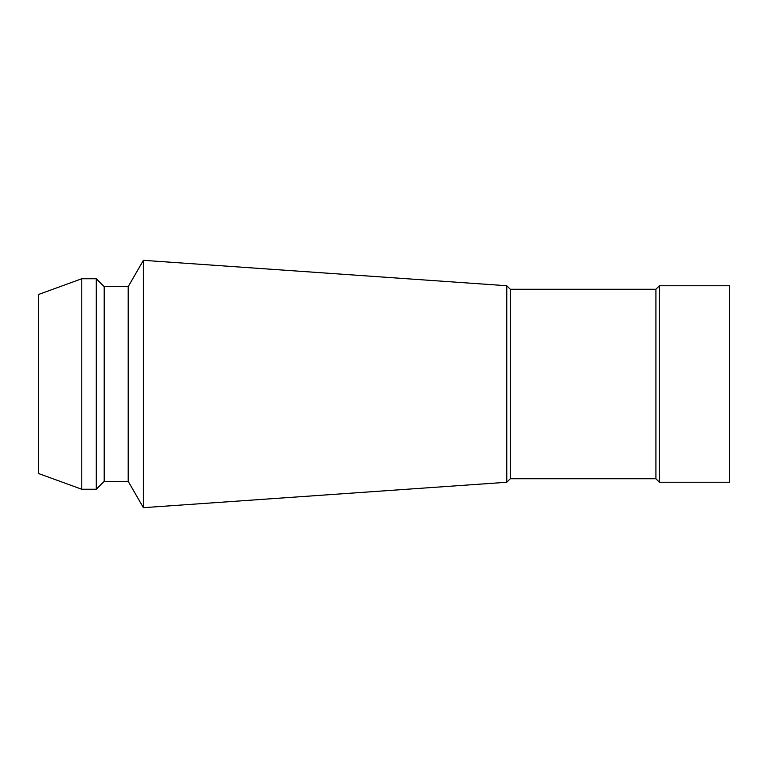 <?xml version="1.0" encoding="UTF-8"?>
<svg xmlns="http://www.w3.org/2000/svg" width="768" height="768" viewBox="0 0 768 768"><rect width="100%" height="100%" fill="white"/><g stroke="black" fill="none" stroke-linecap="round" stroke-linejoin="round"><path stroke-width="1.15" d="M659.424 482.246L729.6 482.246L729.6 285.754L659.424 285.754L659.424 482.246L655.92 478.733L510.307 478.733L506.774 482.266L143.395 507.677L128.198 481.363L104.189 481.363L96.288 489.254L81.782 489.254L38.4 473.472L38.4 294.528L81.782 278.746L81.782 489.254M96.288 489.254L96.288 278.746L81.782 278.746M128.198 481.363L128.198 286.637L104.189 286.637L104.189 481.363M104.189 286.637L96.288 278.746M655.92 478.733L655.92 289.267L510.307 289.267L506.774 285.734L143.395 260.323L143.395 507.677M143.395 260.323L128.198 286.637M506.774 285.734L506.774 482.266M510.307 289.267L510.307 478.733M659.424 285.754L655.92 289.267"/></g></svg>
